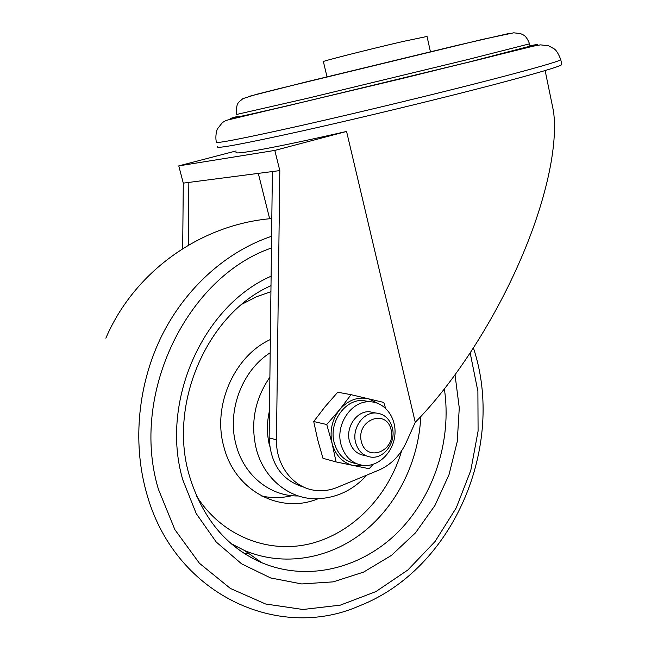 <?xml version="1.0" encoding="UTF-8"?>
<svg xmlns="http://www.w3.org/2000/svg" width="651" height="651" viewBox="0 0 651 651"><rect width="100%" height="100%" fill="white"/><g stroke="black" fill="none" stroke-linecap="round" stroke-linejoin="round"><path stroke-width="0.98" d="M551.088 99.522L553.48 111.142C558.289 144.904 545.977 202.51 518.603 264.062C492.164 324.108 452.437 384.749 415.265 422.304L406.257 442.395C400.17 455.521 391.08 464.741 378.988 470.046L337.413 487.322C330.301 490.244 323.059 491.285 315.678 490.431C293.634 488.226 275.796 465.725 276.472 439.832L269.148 437.854C270.458 464.277 282.143 480.755 304.212 487.29M236.378 152.098C231.528 155.597 275.389 147.712 346.568 131.445L274.82 150.414L279.808 170.586L272.387 171.555L269.148 437.854M279.808 170.586L276.472 439.832M188.269 245.256L188.855 182.41L183.289 183.134L182.687 248.649M258.301 173.386L269.66 218.76M346.568 131.445L415.265 422.304M236.093 150.951L178.773 165.883L183.289 183.134M274.82 150.414L178.773 165.883M427.04 36.464L403.433 41.379C369.337 49.24 318.656 62.114 323.401 61.658L327.005 76.842M530.036 46.164L468.647 62.13L308.484 100.84C259 112.468 235.28 117.79 237.322 116.798M561.691 64.156L561.797 64.652C559.103 66.793 535.716 73.653 491.635 85.232C437.789 99.294 359.149 118.262 301.82 131.03C243.262 143.92 215.172 149.152 217.548 146.727M188.855 182.41L272.387 171.555M326.745 424.517L339.659 409.666L351.052 394.669L337.723 392.236L325.101 406.672L313.717 421.522L317.688 439.791L322.961 458.296L336.087 461.941L332.116 443.461L326.745 424.517L313.717 421.522M351.052 394.669L383.805 402.44L385.538 408.185M373.064 464.366L369.19 468.736L336.087 461.941M391.096 429.701C386.23 408.234 355.967 419.96 361.338 441.606C366.586 463.187 396.443 450.866 391.096 429.701M392.35 427.829C389.689 418.634 384.098 413.686 375.578 412.986C362.957 412.221 351.735 428.635 355.601 442.509C358.188 451.314 363.502 456.213 371.542 457.181C384.529 458.564 396.207 441.915 392.35 427.829M374.862 412.84L369.263 411.717C356.707 410.952 345.551 427.227 349.4 440.987C351.979 449.727 357.261 454.585 365.26 455.554M340.953 444.348C344.672 456.929 352.264 463.968 363.73 465.465C378.76 466.775 393.432 452.152 394.888 434.844C396.589 417.551 384.7 401.773 369.548 401.757C351.41 400.837 335.355 424.419 340.953 444.348M370.118 401.765L362.591 400.455C344.566 399.535 328.609 422.89 334.183 442.639C337.747 454.78 345.046 461.738 356.073 463.512M378.06 403.433L368.271 398.713C357.448 396.581 347.903 400.227 339.659 409.666C331.969 419.765 329.455 431.027 332.116 443.461C335.582 455.545 342.703 462.91 353.469 465.563L363.974 465.489M508.838 33.494L455.48 45.765L306.45 81.855L248.316 96.551M468.077 59.469L307.85 98.203L236.728 114.43C235.768 102.061 238.803 102.557 242.864 98.643L256.038 94.452L277.586 89.008L482.879 39.304L513.753 32.81L520.515 33.6C523.485 35.056 526.146 35.187 529.556 43.837L468.077 59.469M529.532 43.731L530.06 46.294M529.971 45.839C549.403 41.745 530.492 46.831 473.22 61.088L287.392 105.885C236.142 117.815 219.428 121.346 237.249 116.488M490.488 79.845C436.569 93.785 357.863 112.778 300.526 125.692C241.96 138.761 213.902 144.196 216.344 142.008C214.863 135.074 217.45 128.288 217.467 128.865L222.439 122.534L226.214 120.362L401.252 78.738L533.234 46.172L540.468 44.87L548.524 45.765L554.025 48.768C556.247 50.086 558.501 53.74 560.796 59.721C558.062 61.666 534.626 68.371 490.488 79.845M560.698 59.29L561.797 64.652M335.574 488.038L348.106 482.879M269.481 410.773C266.698 422.768 266.747 434.534 269.62 446.073M269.888 377.165C254.842 399.087 250.285 422.914 256.209 448.653C263.842 479.087 290.077 499.805 317.55 498.731C336.811 497.925 353.273 490.032 366.928 475.051M270.181 352.785C242.026 370.452 226.662 411.229 236.069 444.812C243.873 475.539 270.409 496.623 298.345 495.948M270.344 339.545C234.222 356.056 212.153 405.874 223.863 446.781C234.84 491.09 280.459 514.542 318.16 498.723M270.922 291.689L256.348 296.807L242.294 304.025M196.626 496.233C222.211 536.497 268.855 554.31 311.137 543.504C353.501 532.599 388.623 495.484 401.659 450.777M231.26 543.74L244.516 550.502C283.738 567.086 329.349 558.924 363.38 532.087C397.37 505.005 418.764 461.095 420.766 416.575M218.793 531.371C231.235 545.335 245.573 555.783 261.816 562.724C307.785 582.067 361.525 568.364 397.875 532.209C434.217 495.842 451.973 440.011 444.373 388.932M271.117 276.203C203.047 305.783 159.698 401.838 182.825 479.917L196.236 513.59L216.262 542.047L241.578 563.823L270.621 577.942L301.73 583.947L333.231 581.864L363.567 572.107L391.381 555.441L415.484 532.852L434.941 505.493L449.027 474.652L457.238 441.663L459.272 407.925L455.033 374.821M271.459 247.998C187.309 276.878 129.549 394.05 158.445 489.349L174.875 529.645L199.434 563.278L230.364 588.439L265.592 603.99L302.959 609.491L340.351 605.137L375.879 591.604L407.892 569.967L435.039 541.542L456.261 507.845L470.779 470.461L478.086 431.06L477.891 391.316L470.177 352.923M244.247 553.44L248.576 553.366M232.008 544.382L232.578 544.464M231.707 544.122L232.383 544.35M261.808 496.07C271.849 498.218 281.916 498.088 292.006 495.68M271.597 236.28C227.24 251.131 186.381 286.945 162.164 334.964C138.183 383.073 132.251 441.443 146.255 491.887C173.353 594.078 277.757 641.756 358.937 606.057C454.504 568.974 505.754 444.934 473.407 347.951M545.131 70.552L553.48 111.142M427.015 36.366L430.433 51.787M369.263 411.717L375.578 412.986M362.591 400.455L369.548 401.757M270.995 285.683C208.483 312.862 167.665 402.692 189.295 475.474C202.282 518.204 226.45 547.288 261.816 562.724L244.516 550.502L231.317 543.723M271.817 218.557C200.117 224.44 134.098 272.028 105.853 338.186"/></g></svg>
